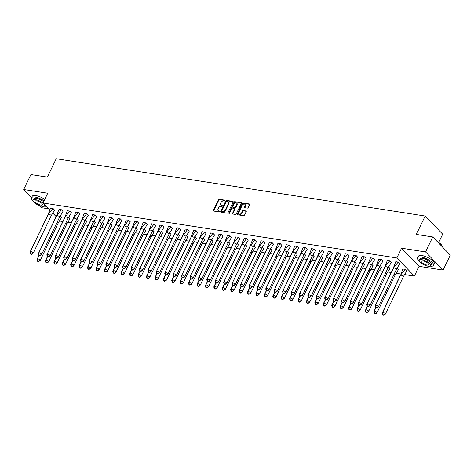 <?xml version="1.0" encoding="UTF-8"?>
<svg xmlns="http://www.w3.org/2000/svg" width="474" height="474" viewBox="0 0 474 474"><rect width="100%" height="100%" fill="white"/><g stroke="black" fill="none" stroke-linecap="round" stroke-linejoin="round"><path stroke-width="0.71" d="M225.026 200.626A0.486 0.338 -44 0 0 224.854 200.158L219.225 199.281A0.693 0.486 -44 0 0 218.413 199.785L213.318 210.367A0.693 0.486 -44 0 0 213.567 211.037L219.195 211.908A0.486 0.338 -44 0 0 219.592 211.084L218.864 210.971A2.216 1.546 -44 0 1 218.176 210.634A2.216 1.546 -44 0 1 218.076 208.827L218.496 207.95A2.216 1.546 -44 0 1 221.097 206.332L221.826 206.445A0.486 0.338 -44 0 0 222.223 205.621L221.494 205.509A2.216 1.546 -44 0 1 220.807 205.165A2.216 1.546 -44 0 1 220.7 203.364L221.127 202.481A2.216 1.546 -44 0 1 223.728 200.863L224.457 200.976A0.486 0.338 -44 0 0 225.026 200.626M443.095 270.079L425.563 251.931L401.549 248.198L419.081 266.347L443.095 270.079L450.3 255.113L432.768 236.959L416.308 234.405L425.154 216.026L56.21 158.725L47.364 177.104L30.905 174.551L23.7 189.517L31.568 197.664M39.064 205.426L41.232 207.665L48.632 208.815M432.768 236.959L425.563 251.931M247.345 208.104A0.693 0.486 -44 0 0 248.157 207.594L249.585 204.632A0.693 0.486 -44 0 0 249.342 203.956L243.091 202.991A0.693 0.486 -44 0 0 242.279 203.494L237.184 214.07A0.693 0.486 -44 0 0 237.433 214.74L243.683 215.711A0.693 0.486 -44 0 0 244.495 215.208L246.219 211.623A0.693 0.486 -44 0 0 245.976 210.954L243.298 210.539A0.693 0.486 -44 0 0 242.487 211.043L241.633 212.82A1.849 1.292 -44 0 1 238.884 213.887A1.849 1.292 -44 0 1 238.795 212.382L242.149 205.414A1.849 1.292 -44 0 1 244.898 204.347A1.849 1.292 -44 0 1 244.981 205.858L244.424 207.019A0.693 0.486 -44 0 0 244.673 207.689L247.345 208.104M49.723 209.941L43.021 203.002L47.714 193.244L23.7 189.517M43.021 203.002L396.851 257.957L414.383 276.105L404.755 274.612M401.549 248.198L396.851 257.957M233.113 202.072A0.693 0.486 -44 0 0 232.864 201.403L226.613 200.431A0.693 0.486 -44 0 0 225.802 200.935L220.712 211.511A0.693 0.486 -44 0 0 220.955 212.18L227.206 213.152A0.693 0.486 -44 0 0 228.024 212.648L233.113 202.072M234.849 201.711L241.1 202.682A0.693 0.486 -44 0 1 241.349 203.352L236.259 213.928A0.693 0.486 -44 0 1 235.448 214.432L232.77 214.017A0.693 0.486 -44 0 1 232.521 213.347L234.589 209.058A0.693 0.486 -44 0 0 234.34 208.388L232.568 208.11A0.693 0.486 -44 0 0 231.756 208.619L229.606 213.081A0.486 0.338 -44 0 1 228.865 212.968L234.038 202.214A0.693 0.486 -44 0 1 234.849 201.711L241.42 203.038M438.693 242.463L442.686 234.174L425.154 216.026M62.858 221.512L60.554 221.157L59.896 220.475M56.163 216.612L52.887 213.217M400.72 273.984L396.335 273.302M391.216 272.509L387.916 271.999M382.796 271.199L379.496 270.69M374.377 269.896L371.077 269.38M365.958 268.586L362.657 268.077M357.538 267.277L354.238 266.767M349.119 265.973L345.819 265.458M340.699 264.664L337.399 264.154M332.28 263.354L328.98 262.845M323.861 262.051L320.56 261.535M315.441 260.741L312.141 260.226M307.022 259.432L303.721 258.923M298.602 258.123L295.302 257.613M290.183 256.819L286.883 256.304M281.763 255.51L278.463 255M273.344 254.2L270.044 253.691M264.925 252.897L261.624 252.381M256.505 251.587L253.205 251.078M248.086 250.278L244.785 249.768M239.666 248.974L236.366 248.459M231.247 247.665L227.947 247.15M222.827 246.356L219.527 245.846M214.408 245.052L211.108 244.537M205.989 243.743L202.688 243.227M197.569 242.433L194.269 241.924M189.15 241.124L185.849 240.614M180.73 239.82L177.43 239.305M172.311 238.511L169.011 238.001M163.891 237.201L160.591 236.692M155.472 235.898L152.172 235.382M147.053 234.589L143.752 234.079M138.633 233.279L135.333 232.77M130.214 231.976L126.913 231.46M121.794 230.666L118.494 230.151M113.375 229.357L110.075 228.847M104.955 228.047L101.655 227.538M96.536 226.744L93.236 226.228M88.117 225.434L84.816 224.925M79.697 224.125L76.397 223.615M71.278 222.821L67.978 222.306M54.551 210.166L53.023 208.447L50.546 208.157M61.567 217.424L60.316 215.996M62.971 211.469L61.442 209.751L58.966 209.467M69.986 218.733L68.736 217.305M71.39 212.779L69.862 211.06L67.385 210.77M78.406 220.037L77.155 218.615M79.81 214.088L78.281 212.37L75.804 212.079M86.825 221.346L85.575 219.918M88.229 215.397L86.701 213.679L84.224 213.389M95.244 222.656L93.994 221.228M96.649 216.701L95.12 214.983L92.643 214.698M103.664 223.965L102.414 222.537M105.068 218.01L103.539 216.292L101.063 216.002M112.083 225.269L110.833 223.841M113.487 219.32L111.959 217.602L109.482 217.311M120.503 226.578L119.252 225.15M121.907 220.623L120.378 218.905L117.902 218.621M128.922 227.887L127.672 226.459M130.326 221.933L128.798 220.214L126.321 219.924M137.342 229.191L136.091 227.769M138.746 223.242L137.217 221.524L134.74 221.234M145.761 230.5L144.511 229.072M147.165 224.546L145.637 222.827L143.16 222.543M154.18 231.81L152.93 230.382M155.585 225.855L154.056 224.137L151.579 223.847M162.6 233.113L161.35 231.691M164.004 227.165L162.475 225.446L159.999 225.156M171.019 234.423L169.769 232.995M172.423 228.468L170.895 226.75L168.418 226.465M179.439 235.732L178.188 234.304M180.843 229.777L179.314 228.059L176.838 227.775M187.858 237.036L186.608 235.614M189.262 231.087L187.734 229.369L185.257 229.078M196.277 238.345L195.027 236.917M197.682 232.396L196.153 230.678L193.676 230.388M204.697 239.654L203.447 238.226M206.101 233.7L204.572 231.982L202.096 231.697M213.116 240.964L211.866 239.536M214.521 235.009L212.992 233.291L210.515 233.001M221.536 242.267L220.286 240.845M222.94 236.319L221.411 234.6L218.935 234.31M229.955 243.577L228.705 242.149M231.359 237.622L229.831 235.904L227.354 235.619M238.375 244.886L237.124 243.458M239.779 238.932L238.25 237.213L235.774 236.923M246.794 246.19L245.544 244.768M248.198 240.241L246.67 238.523L244.193 238.232M255.213 247.499L253.963 246.071M256.618 241.544L255.089 239.826L252.612 239.542M263.633 248.809L262.383 247.381M265.037 242.854L263.508 241.136L261.032 240.845M272.052 250.112L270.802 248.69M273.457 244.163L271.928 242.445L269.451 242.155M280.472 251.421L279.222 249.994M281.876 245.473L280.347 243.749L277.871 243.464M288.891 252.731L287.641 251.303M290.295 246.776L288.767 245.058L286.29 244.774M297.311 254.034L296.06 252.612M298.715 248.086L297.186 246.367L294.709 246.077M305.73 255.344L304.48 253.916M307.134 249.395L305.606 247.677L303.129 247.387M314.149 256.653L312.899 255.225M315.554 250.699L314.025 248.98L311.548 248.696M322.569 257.963L321.319 256.535M323.973 252.008L322.444 250.29L319.968 249.999M330.988 259.266L329.738 257.844M332.393 253.317L330.864 251.599L328.387 251.309M339.408 260.576L338.158 259.148M340.812 254.621L339.283 252.903L336.807 252.618M347.827 261.885L346.577 260.457M349.231 255.93L347.703 254.212L345.226 253.922M356.247 263.189L354.996 261.767M357.651 257.24L356.122 255.522L353.645 255.231M364.666 264.498L363.416 263.07M366.07 258.543L364.542 256.825L362.065 256.541M373.085 265.807L371.835 264.379M374.49 259.853L372.961 258.134L370.484 257.844M381.505 267.111L380.255 265.689M382.909 261.162L381.38 259.444L378.904 259.154M389.924 268.42L388.674 266.992M391.328 262.472L389.8 260.747L387.323 260.463M398.344 269.73L397.094 268.302M399.748 263.775L398.219 262.057L395.743 261.772M406.763 271.039L405.234 269.315L402.752 269.031M419.081 266.347L414.383 276.105M220.807 205.165L221.157 205.526A2.216 1.546 -44 0 0 221.844 205.87L221.494 205.509M222.436 205.965L221.844 205.87M218.176 210.634L218.526 210.995A2.216 1.546 -44 0 0 219.213 211.339L218.864 210.971M219.806 211.428L219.213 211.339M225.067 200.496L219.575 199.643A0.693 0.486 -44 0 0 218.763 200.152L213.673 210.729A0.693 0.486 -44 0 0 213.602 211.043M233.184 201.758L226.963 200.792A0.693 0.486 -44 0 0 226.151 201.296L221.062 211.878A0.693 0.486 -44 0 0 220.991 212.186M226.803 201.343A0.486 0.338 -44 0 0 226.234 201.699L221.761 210.983A0.486 0.338 -44 0 0 221.933 211.451L222.703 211.57A2.216 1.546 -44 0 0 225.304 209.952L228.361 203.607A2.216 1.546 -44 0 0 228.255 201.806A2.216 1.546 -44 0 0 227.567 201.462L226.803 201.343M222.069 211.588A0.486 0.338 -44 0 0 222.288 211.813L221.933 211.451M228.255 201.806L228.604 202.167A2.216 1.546 -44 0 1 228.711 203.968L225.654 210.314A2.216 1.546 -44 0 1 223.053 211.931L222.288 211.813M234.559 208.495L234.908 208.856A0.693 0.486 -44 0 1 234.938 209.419L232.876 213.709A0.693 0.486 -44 0 0 232.805 214.023M235.205 202.072A0.693 0.486 -44 0 0 234.387 202.576L229.215 213.33A0.486 0.338 -44 0 0 229.179 213.43M236.733 204.608A1.849 1.292 -44 0 0 236.644 203.097A1.849 1.292 -44 0 0 233.895 204.164L232.716 206.617A0.693 0.486 -44 0 0 232.965 207.292L234.737 207.565A0.693 0.486 -44 0 0 235.548 207.061L236.733 204.608L237.083 204.969A1.849 1.292 -44 0 0 236.994 203.464L236.644 203.097M232.746 207.179L233.095 207.547A0.693 0.486 -44 0 0 233.315 207.653L232.965 207.292M237.083 204.969L235.898 207.422A0.693 0.486 -44 0 1 235.086 207.926L233.315 207.653M244.898 204.347L245.248 204.715A1.849 1.292 -44 0 1 245.331 206.22L244.774 207.381A0.693 0.486 -44 0 0 244.703 207.689M238.884 213.887L239.234 214.248A1.849 1.292 -44 0 0 241.983 213.182L241.633 212.82M246.29 211.309L243.648 210.9A0.693 0.486 -44 0 0 242.836 211.404L241.983 213.182M249.656 204.318L243.44 203.352A0.693 0.486 -44 0 0 242.629 203.856L237.533 214.432A0.693 0.486 -44 0 0 237.468 214.746M60.008 215.747L61.584 217.382L58.355 222.727M57.247 222.039L58.42 222.632L40.438 259.989L39.834 260.878L38.347 261.666L40.438 259.989L37.606 258.567L39.129 255.397M38.542 261.37L37.6 260.896L37.606 258.567L37.002 259.456L38.992 255.332M37.002 259.456L37.399 261.192L38.347 261.666M37.6 260.896L37.399 261.192M48.508 214.041L52.993 208.489L50.57 208.11L47.969 214.835L48.644 213.845M51.34 215.463L33.429 252.731L30.591 251.309L30.389 253.928L29.992 252.198L48.573 213.946L51.405 215.368L54.575 210.118L53.017 208.447M29.992 252.198L47.969 214.835M31.533 254.105L33.429 252.731L32.825 253.62L31.331 254.402L31.533 254.105L30.591 253.631M30.389 253.928L31.331 254.402M44.052 200.863A8.816 2.951 -154.3 0 0 35.07 197.071A8.816 2.951 -154.3 0 0 31.509 197.782A8.816 2.951 -154.3 0 0 33.05 200.893M44.769 199.37A8.816 2.951 -154.3 0 0 35.793 195.572A8.816 2.951 -154.3 0 0 32.232 196.289L31.509 197.782M33.073 200.229A6.346 2.127 -154.3 0 0 35.627 203.619A6.346 2.127 -154.3 0 0 41.949 206.249A6.346 2.127 -154.3 0 0 44.509 205.734A6.346 2.127 -154.3 0 0 41.949 202.351A6.346 2.127 -154.3 0 0 35.633 199.714A6.346 2.127 -154.3 0 0 33.073 200.229L33.737 198.855A6.346 2.127 25.7 0 1 36.297 198.339A6.346 2.127 25.7 0 1 43.632 201.734M40.823 205.088A4.088 1.369 -154.3 0 0 42.476 204.756A4.088 1.369 -154.3 0 0 40.829 202.576A4.088 1.369 -154.3 0 0 36.759 200.875A4.088 1.369 -154.3 0 0 35.106 201.207A4.088 1.369 -154.3 0 0 36.753 203.393A4.088 1.369 -154.3 0 0 40.823 205.088M44.005 206.166A8.816 2.951 -154.3 0 0 46.102 206.196M430.167 266.145A8.816 2.951 -154.3 0 0 433.556 265.404A8.816 2.951 -154.3 0 0 430.007 260.7A8.816 2.951 -154.3 0 0 421.232 257.044A8.816 2.951 -154.3 0 0 417.671 257.755A8.816 2.951 -154.3 0 0 419.212 260.872M433.556 265.404L434.279 263.905A8.816 2.951 -154.3 0 0 430.724 259.201A8.816 2.951 -154.3 0 0 421.955 255.545A8.816 2.951 -154.3 0 0 418.394 256.262L417.671 257.755M419.235 260.202L419.893 258.828A6.346 2.127 25.7 0 1 422.458 258.312A6.346 2.127 25.7 0 1 428.774 260.943A6.346 2.127 25.7 0 1 431.334 264.332L430.67 265.707A6.346 2.127 -154.3 0 0 428.111 262.323A6.346 2.127 -154.3 0 0 421.795 259.693A6.346 2.127 -154.3 0 0 419.235 260.202A6.346 2.127 -154.3 0 0 421.789 263.591A6.346 2.127 -154.3 0 0 428.105 266.222A6.346 2.127 -154.3 0 0 430.67 265.707M426.985 265.061A4.088 1.369 -154.3 0 0 428.638 264.729A4.088 1.369 -154.3 0 0 426.991 262.549A4.088 1.369 -154.3 0 0 422.921 260.854A4.088 1.369 -154.3 0 0 421.268 261.186A4.088 1.369 -154.3 0 0 422.915 263.366A4.088 1.369 -154.3 0 0 426.985 265.061M442.361 246.889A8.816 2.951 -154.3 0 0 442.195 246.124A8.816 2.951 -154.3 0 0 437.49 241.853M437.17 241.521A8.603 2.88 25.7 0 1 442.094 245.882A8.603 2.88 25.7 0 1 442.141 246.006M68.428 217.056L70.004 218.686L66.775 224.03M65.667 223.349L66.84 223.935L48.858 261.298L48.253 262.187L46.766 262.969L48.858 261.298L46.025 259.876L47.548 256.707M46.962 262.673L46.019 262.199L46.025 259.876L45.421 260.765L47.412 256.635M45.421 260.765L45.818 262.495L46.766 262.969M46.019 262.199L45.818 262.495M76.847 218.36L78.423 219.995L75.194 225.34M74.086 224.658L75.259 225.245L57.277 262.608L56.673 263.491L55.185 264.279L57.277 262.608L54.445 261.186L55.968 258.016M55.381 263.982L54.439 263.508L54.445 261.186L53.84 262.069L55.831 257.945M53.84 262.069L54.237 263.805L55.185 264.279M54.439 263.508L54.237 263.805M85.267 219.669L86.843 221.305L83.614 226.649M82.506 225.962L83.679 226.554L65.696 263.911L65.092 264.8L63.605 265.588L65.696 263.911L62.864 262.489L64.387 259.319M63.8 265.292L62.858 264.818L62.864 262.489L62.26 263.378L64.251 259.254M62.26 263.378L62.657 265.114L63.605 265.588M62.858 264.818L62.657 265.114M93.686 220.979L95.262 222.614L92.033 227.958M90.925 227.271L92.098 227.858L74.116 265.221L73.511 266.11L72.024 266.892L74.116 265.221L71.284 263.799L72.806 260.629M72.22 266.595L71.278 266.121L71.284 263.799L70.679 264.688L72.67 260.558M70.679 264.688L71.076 266.418L72.024 266.892M71.278 266.121L71.076 266.418M102.106 222.288L103.682 223.918L100.452 229.262M99.344 228.581L100.518 229.167L82.535 266.53L81.931 267.419L80.444 268.201L82.535 266.53L79.703 265.108L81.226 261.938M80.639 267.905L79.697 267.431L79.703 265.108L79.099 265.997L81.09 261.867M79.099 265.997L79.496 267.727L80.444 268.201M79.697 267.431L79.496 267.727M56.927 215.35L61.413 209.792L58.989 209.419L56.388 216.144L57.064 215.155M59.76 216.772L41.848 254.04L39.01 252.618L38.809 255.237L38.412 253.501L56.993 215.255L59.825 216.677L62.995 211.428L61.436 209.751M38.412 253.501L56.388 216.144M39.952 255.415L41.848 254.04L41.244 254.923L39.751 255.711L39.952 255.415L39.01 254.941M38.809 255.237L39.751 255.711M65.347 216.659L69.832 211.102L67.409 210.729L64.808 217.453L65.483 216.464M68.179 218.081L50.268 255.344L47.43 253.922L47.228 256.547L46.831 254.811L65.412 216.565L68.244 217.987L71.414 212.737L69.856 211.06M46.831 254.811L64.808 217.453M48.372 256.724L50.268 255.344L49.663 256.233L48.17 257.021L48.372 256.724L47.43 256.25M47.228 256.547L48.17 257.021M73.766 217.969L78.251 212.411L75.828 212.032L73.227 218.757L73.903 217.767M76.598 219.391L58.687 256.653L55.849 255.231L55.648 257.85L55.251 256.12L73.831 217.868L76.664 219.29L79.833 214.047L78.275 212.37M55.251 256.12L73.227 218.757M56.791 258.028L58.687 256.653L58.083 257.542L56.59 258.324L56.791 258.028L55.849 257.554M55.648 257.85L56.59 258.324M82.186 219.272L86.671 213.721L84.248 213.341L81.647 220.066L82.322 219.077M85.018 220.694L67.107 257.963L64.268 256.541L64.067 259.159L63.67 257.429L82.251 219.178L85.083 220.6L88.253 215.35L86.695 213.673M63.67 257.429L81.647 220.066M65.211 259.337L67.107 257.963L66.502 258.851L65.009 259.634L65.211 259.337L64.268 258.863M64.067 259.159L65.009 259.634M90.605 220.582L95.09 215.024L92.667 214.651L90.066 221.376L90.741 220.386M93.437 222.004L75.526 259.266L72.688 257.844L72.486 260.469L72.089 258.733L90.67 220.487L93.502 221.909L96.672 216.659L95.114 214.983M72.089 258.733L90.066 221.376M73.63 260.647L75.526 259.266L74.922 260.155L73.429 260.943L73.63 260.647L72.688 260.173M72.486 260.469L73.429 260.943M110.525 223.592L112.101 225.227L108.872 230.571M107.764 229.884L108.937 230.477L90.955 267.834L90.35 268.722L88.863 269.51L90.955 267.834L88.123 266.412L89.645 263.248M89.059 269.214L88.117 268.74L88.123 266.412L87.518 267.3L89.509 263.177M87.518 267.3L87.915 269.036L88.863 269.51M88.117 268.74L87.915 269.036M99.025 221.891L103.51 216.334L101.086 215.954L98.485 222.679L99.161 221.696M101.857 223.313L83.945 260.576L81.107 259.154L80.906 261.772L80.509 260.042L99.09 221.796L101.922 223.213L105.092 217.969L103.533 216.292M80.509 260.042L98.485 222.679M82.049 261.956L83.945 260.576L83.341 261.464L81.848 262.246L82.049 261.956L81.107 261.482M80.906 261.772L81.848 262.246M118.944 224.901L120.52 226.536L117.291 231.881M116.183 231.194L117.356 231.78L99.374 269.143L98.77 270.032L97.283 270.814L99.374 269.143L96.542 267.721L98.065 264.551M97.478 270.518L96.536 270.05L96.542 267.721L95.938 268.61L97.928 264.48M95.938 268.61L96.335 270.34L97.283 270.814M107.444 223.195L111.929 217.643L109.506 217.264L106.905 223.989L107.58 222.999M110.276 224.617L92.365 261.885L89.527 260.463L89.325 263.082L88.928 261.352L107.509 223.1L110.341 224.522L113.511 219.272L111.953 217.596M88.928 261.352L106.905 223.989M90.469 263.26L92.365 261.885L91.76 262.774L90.267 263.556L90.469 263.26L89.527 262.786M89.325 263.082L90.267 263.556M127.364 226.211L128.94 227.84L125.711 233.184M124.603 232.503L125.776 233.089L107.794 270.453L107.189 271.341L105.702 272.123L107.794 270.453L104.961 269.031L106.484 265.861M105.898 271.827L104.955 271.353L104.961 269.031L104.357 269.919L106.348 265.79M104.357 269.919L104.754 271.649L105.702 272.123M104.955 271.353L104.754 271.649M115.863 224.504L120.349 218.947L117.925 218.573L115.324 225.298L116 224.309M118.696 225.926L100.784 263.189L97.946 261.767L97.745 264.391L97.348 262.655L115.929 224.409L118.761 225.831L121.931 220.582L120.372 218.905M97.348 262.655L115.324 225.298M98.888 264.569L100.784 263.189L100.18 264.077L98.687 264.865L98.888 264.569L97.946 264.095M97.745 264.391L98.687 264.865M135.783 227.514L137.359 229.149L134.13 234.494M133.022 233.806L134.195 234.399L116.213 271.756L115.609 272.645L114.121 273.433L116.213 271.756L113.381 270.334L114.904 267.17M114.317 273.137L113.375 272.663L113.381 270.334L112.776 271.223L114.767 267.099M112.776 271.223L113.173 272.959L114.121 273.433M113.375 272.663L113.173 272.959M124.283 225.814L128.768 220.256L126.345 219.877L123.744 226.608L124.419 225.618M127.115 227.236L109.204 264.498L106.366 263.076L106.164 265.701L105.767 263.965L124.348 225.719L127.18 227.141L130.35 221.891L128.792 220.214M105.767 263.965L123.744 226.608M107.308 265.878L109.204 264.498L108.599 265.387L107.106 266.175L107.308 265.878L106.366 265.404M106.164 265.701L107.106 266.175M144.203 228.823L145.779 230.459L142.55 235.803M141.442 235.116L142.615 235.708L124.632 273.065L124.028 273.954L122.541 274.742L124.632 273.065L121.8 271.643L123.323 268.474M122.736 274.446L121.794 273.972L121.8 271.643L121.196 272.532L123.187 268.403M121.196 272.532L121.593 274.268L122.541 274.742M121.794 273.972L121.593 274.268M132.702 227.117L137.187 221.565L134.764 221.186L132.163 227.911L132.839 226.922M135.534 228.539L117.623 265.807L114.785 264.385L114.584 267.004L114.187 265.274L132.767 227.022L135.6 228.444L138.769 223.195L137.211 221.518M114.187 265.274L132.163 227.911M115.727 267.182L117.623 265.807L117.019 266.696L115.526 267.478L115.727 267.182L114.785 266.708M114.584 267.004L115.526 267.478M152.622 230.133L154.198 231.762L150.969 237.107M149.861 236.425L151.034 237.012L133.052 274.375L132.447 275.264L130.96 276.046L133.052 274.375L130.22 272.953L131.742 269.783M131.156 275.75L130.214 275.276L130.22 272.953L129.615 273.842L131.606 269.712M129.615 273.842L130.012 275.572L130.96 276.046M130.214 275.276L130.012 275.572M141.122 228.427L145.607 222.869L143.184 222.496L140.582 229.22L141.258 228.231M143.954 229.849L126.043 267.111L123.204 265.689L123.003 268.314L122.606 266.578L141.187 228.332L144.019 229.754L147.189 224.504L145.631 222.827M122.606 266.578L140.582 229.22M124.147 268.491L126.043 267.111L125.438 268L123.945 268.788L124.147 268.491L123.204 268.017M123.003 268.314L123.945 268.788M161.042 231.436L162.618 233.072L159.388 238.416M158.28 237.729L159.454 238.321L141.471 275.678L140.867 276.567L139.38 277.355L141.471 275.678L138.639 274.256L140.162 271.092M139.575 277.059L138.633 276.585L138.639 274.256L138.035 275.145L140.026 271.021M138.035 275.145L138.432 276.881L139.38 277.355M138.633 276.585L138.432 276.881M149.541 229.736L154.026 224.178L151.603 223.799L149.002 230.53L149.677 229.54M152.373 231.158L134.462 268.42L131.624 266.998L131.422 269.623L131.025 267.887L149.606 229.641L152.438 231.063L155.608 225.814L154.05 224.137M131.025 267.887L149.002 230.53M132.566 269.801L134.462 268.42L133.858 269.309L132.365 270.097L132.566 269.801L131.624 269.327M131.422 269.623L132.365 270.097M169.461 232.746L171.037 234.381L167.808 239.726M166.7 239.038L167.873 239.631L149.891 276.988L149.286 277.877L147.799 278.665L149.891 276.988L147.059 275.566L148.581 272.396M147.995 278.368L147.053 277.894L147.059 275.566L146.454 276.455L148.445 272.331M146.454 276.455L146.851 278.191L147.799 278.665M147.053 277.894L146.851 278.191M157.961 231.039L162.446 225.488L160.022 225.109L157.421 231.833L158.097 230.844M160.793 232.461L142.881 269.73L140.043 268.308L139.842 270.927L139.445 269.196L158.026 230.945L160.858 232.367L164.028 227.123L162.469 225.446M139.445 269.196L157.421 231.833M140.985 271.104L142.881 269.73L142.277 270.618L140.784 271.401L140.985 271.104L140.043 270.63M139.842 270.927L140.784 271.401M177.88 234.055L179.456 235.685L176.227 241.029M175.119 240.348L176.292 240.934L158.31 278.297L157.706 279.186L156.219 279.968L158.31 278.297L155.478 276.875L157.001 273.705M156.414 279.672L155.472 279.198L155.478 276.875L154.874 277.764L156.864 273.634M154.874 277.764L155.271 279.494L156.219 279.968M155.472 279.198L155.271 279.494M166.38 232.349L170.865 226.797L168.442 226.418L165.841 233.143L166.516 232.153M169.212 233.771L151.301 271.039L148.463 269.617L148.261 272.236L147.864 270.506L166.445 232.254L169.277 233.676L172.447 228.427L170.889 226.75M147.864 270.506L165.841 233.143M149.405 272.414L151.301 271.039L150.696 271.922L149.203 272.71L149.405 272.414L148.463 271.94M148.261 272.236L149.203 272.71M186.3 235.365L187.876 236.994L184.647 242.338M183.539 241.657L184.712 242.244L166.73 279.607L166.125 280.49L164.638 281.278L166.73 279.607L163.897 278.185L165.42 275.015M164.833 280.981L163.891 280.507L163.897 278.185L163.293 279.067L165.284 274.944M163.293 279.067L163.69 280.804L164.638 281.278M163.891 280.507L163.69 280.804M174.799 233.658L179.285 228.101L176.861 227.727L174.26 234.452L174.936 233.463M177.632 235.08L159.72 272.343L156.882 270.921L156.681 273.545L156.284 271.809L174.865 233.564L177.697 234.986L180.867 229.736L179.308 228.059M156.284 271.809L174.26 234.452M157.824 273.723L159.72 272.343L159.116 273.231L157.623 274.019L157.824 273.723L156.882 273.249M156.681 273.545L157.623 274.019M194.719 236.668L196.295 238.304L193.066 243.648M191.958 242.961L193.131 243.553L175.149 280.91L174.545 281.799L173.057 282.587L175.149 280.91L172.317 279.488L173.839 276.318M173.253 282.291L172.311 281.817L172.317 279.488L171.712 280.377L173.703 276.253M171.712 280.377L172.109 282.113L173.057 282.587M172.311 281.817L172.109 282.113M183.219 234.968L187.704 229.41L185.281 229.031L182.68 235.756L183.355 234.772M186.051 236.39L168.14 273.652L165.302 272.23L165.1 274.849L164.703 273.119L183.284 234.867L186.116 236.289L189.286 231.045L187.728 229.369M164.703 273.119L182.68 235.756M166.244 275.027L168.14 273.652L167.535 274.541L166.042 275.323L166.244 275.027L165.302 274.553M165.1 274.849L166.042 275.323M203.139 237.978L204.715 239.613L201.486 244.957M200.378 244.27L201.551 244.857L183.568 282.22L182.964 283.108L181.477 283.89L183.568 282.22L180.736 280.798L182.259 277.628M181.672 283.594L180.73 283.12L180.736 280.798L180.132 281.686L182.123 277.557M180.132 281.686L180.529 283.416L181.477 283.89M180.73 283.12L180.529 283.416M191.638 236.271L196.123 230.72L193.7 230.34L191.099 237.065L191.774 236.076M194.47 237.693L176.559 274.961L173.721 273.539L173.52 276.158L173.123 274.428L191.703 236.176L194.536 237.598L197.705 232.349L196.147 230.672M173.123 274.428L191.099 237.065M174.663 276.336L176.559 274.961L175.955 275.85L174.462 276.632L174.663 276.336L173.721 275.862M173.52 276.158L174.462 276.632M211.558 239.287L213.134 240.916L209.905 246.261M208.797 245.579L209.97 246.166L191.988 283.529L191.383 284.418L189.896 285.2L191.988 283.529L189.156 282.107L190.678 278.937M190.092 284.904L189.15 284.43L189.156 282.107L188.551 282.996L190.542 278.866M188.551 282.996L188.948 284.726L189.896 285.2M189.15 284.43L188.948 284.726M200.058 237.581L204.543 232.023L202.12 231.65L199.518 238.375L200.194 237.385M202.89 239.003L184.978 276.265L182.14 274.843L181.939 277.468L181.542 275.732L200.123 237.486L202.955 238.908L206.125 233.658L204.567 231.982M181.542 275.732L199.518 238.375M183.083 277.646L184.978 276.265L184.374 277.154L182.881 277.942L183.083 277.646L182.14 277.172M181.939 277.468L182.881 277.942M219.977 240.591L221.554 242.226L218.324 247.57M217.216 246.883L218.39 247.475L200.407 284.833L199.803 285.721L198.316 286.509L200.407 284.833L197.575 283.411L199.098 280.247M198.511 286.213L197.569 285.739L197.575 283.411L196.971 284.299L198.962 280.175M196.971 284.299L197.368 286.035L198.316 286.509M197.569 285.739L197.368 286.035M208.477 238.89L212.962 233.332L210.539 232.953L207.938 239.678L208.613 238.695M211.309 240.312L193.398 277.574L190.56 276.152L190.358 278.777L189.961 277.041L208.542 238.795L211.374 240.211L214.544 234.968L212.986 233.291M189.961 277.041L207.938 239.678M191.502 278.955L193.398 277.574L192.794 278.463L191.3 279.251L191.502 278.955L190.56 278.481M190.358 278.777L191.3 279.251M228.397 241.9L229.973 243.535L226.744 248.88M225.636 248.192L226.809 248.779L208.827 286.142L208.222 287.031L206.735 287.813L208.827 286.142L205.994 284.72L207.517 281.55M206.931 287.522L205.989 287.048L205.994 284.72L205.39 285.609L207.381 281.479M205.39 285.609L205.787 287.339L206.735 287.813M216.896 240.194L221.382 234.642L218.958 234.263L216.357 240.988L217.033 239.998M219.729 241.616L201.817 278.884L198.979 277.462L198.778 280.081L198.381 278.351L216.962 240.099L219.794 241.521L222.964 236.271L221.405 234.594M198.381 278.351L216.357 240.988M199.921 280.258L201.817 278.884L201.213 279.773L199.72 280.555L199.921 280.258L198.979 279.784M198.778 280.081L199.72 280.555M236.816 243.209L238.392 244.839L235.163 250.183M234.055 249.502L235.228 250.088L217.246 287.451L216.642 288.34L215.155 289.122L217.246 287.451L214.414 286.029L215.937 282.86M215.35 288.826L214.408 288.352L214.414 286.029L213.81 286.918L215.8 282.788M213.81 286.918L214.207 288.648L215.155 289.122M214.408 288.352L214.207 288.648M225.316 241.503L229.801 235.945L227.378 235.572L224.777 242.297L225.452 241.307M228.148 242.925L210.237 280.187L207.399 278.765L207.197 281.39L206.8 279.654L225.381 241.408L228.213 242.83L231.383 237.581L229.825 235.904M206.8 279.654L224.777 242.297M208.341 281.568L210.237 280.187L209.632 281.076L208.139 281.864L208.341 281.568L207.399 281.094M207.197 281.39L208.139 281.864M245.236 244.513L246.812 246.148L243.583 251.493M242.475 250.805L243.648 251.398L225.665 288.755L225.061 289.644L223.574 290.432L225.665 288.755L222.833 287.333L224.356 284.169M223.769 290.135L222.827 289.661L222.833 287.333L222.229 288.222L224.22 284.098M222.229 288.222L222.626 289.958L223.574 290.432M222.827 289.661L222.626 289.958M233.735 242.812L238.221 237.255L235.797 236.876L233.196 243.606L233.872 242.617M236.567 244.234L218.656 281.497L215.818 280.075L215.617 282.7L215.22 280.964L233.801 242.718L236.633 244.14L239.803 238.89L238.244 237.213M215.22 280.964L233.196 243.606M216.76 282.877L218.656 281.497L218.052 282.386L216.559 283.174L216.76 282.877L215.818 282.403M215.617 282.7L216.559 283.174M253.655 245.822L255.231 247.458L252.002 252.802M250.894 252.115L252.067 252.707L234.085 290.064L233.481 290.953L231.993 291.741L234.085 290.064L231.253 288.642L232.775 285.472M232.189 291.445L231.247 290.971L231.253 288.642L230.648 289.531L232.639 285.401M230.648 289.531L231.045 291.267L231.993 291.741M231.247 290.971L231.045 291.267M242.155 244.116L246.64 238.564L244.217 238.185L241.616 244.91L242.291 243.92M244.987 245.538L227.076 282.806L224.238 281.384L224.036 284.003L223.639 282.273L242.22 244.021L245.052 245.443L248.222 240.194L246.664 238.517M223.639 282.273L241.616 244.91M225.18 284.181L227.076 282.806L226.471 283.695L224.978 284.477L225.18 284.181L224.238 283.707M224.036 284.003L224.978 284.477M262.075 247.132L263.651 248.761L260.422 254.105M259.314 253.424L260.487 254.011L242.504 291.374L241.9 292.262L240.413 293.045L242.504 291.374L239.672 289.952L241.195 286.782M240.608 292.748L239.666 292.274L239.672 289.952L239.068 290.84L241.059 286.711M239.068 290.84L239.465 292.571L240.413 293.045M239.666 292.274L239.465 292.571M250.574 245.425L255.059 239.868L252.636 239.494L250.035 246.219L250.71 245.23M253.406 246.847L235.495 284.11L232.657 282.694L232.456 285.312L232.059 283.576L250.639 245.331L253.472 246.753L256.641 241.503L255.083 239.826M232.059 283.576L250.035 246.219M233.599 285.49L235.495 284.11L234.891 284.998L233.398 285.786L233.599 285.49L232.657 285.016M232.456 285.312L233.398 285.786M270.494 248.435L272.07 250.071L268.841 255.415M267.733 254.734L268.906 255.32L250.924 292.677L250.319 293.566L248.832 294.354L250.924 292.677L248.092 291.261L249.614 288.091M249.028 294.058L248.086 293.584L248.092 291.261L247.487 292.144L249.478 288.02M247.487 292.144L247.884 293.88L248.832 294.354M248.086 293.584L247.884 293.88M258.994 246.735L263.479 241.177L261.056 240.798L258.454 247.529L259.13 246.539M261.826 248.157L243.914 285.419L241.076 283.997L240.875 286.622L240.478 284.886L259.059 246.64L261.891 248.062L265.061 242.812L263.503 241.136M240.478 284.886L258.454 247.529M242.018 286.8L243.914 285.419L243.31 286.308L241.817 287.096L242.018 286.8L241.076 286.326M240.875 286.622L241.817 287.096M278.913 249.745L280.49 251.38L277.26 256.724M276.152 256.037L277.326 256.63L259.343 293.987L258.739 294.875L257.252 295.663L259.343 293.987L256.511 292.565L258.034 289.395M257.447 295.367L256.505 294.893L256.511 292.565L255.907 293.453L257.897 289.33M255.907 293.453L256.304 295.189L257.252 295.663M256.505 294.893L256.304 295.189M267.413 248.038L271.898 242.487L269.475 242.107L266.874 248.832L267.549 247.843M270.245 249.466L252.334 286.729L249.496 285.307L249.294 287.925L248.897 286.195L267.478 247.943L270.31 249.365L273.48 244.122L271.922 242.445M248.897 286.195L266.874 248.832M250.438 288.103L252.334 286.729L251.73 287.617L250.236 288.399L250.438 288.103L249.496 287.629M249.294 287.925L250.236 288.399M287.333 251.054L288.909 252.689L285.68 258.028M284.572 257.346L285.745 257.933L267.763 295.296L267.158 296.185L265.671 296.967L267.763 295.296L264.93 293.874L266.453 290.704M265.867 296.671L264.925 296.197L264.93 293.874L264.326 294.763L266.317 290.633M264.326 294.763L264.723 296.493L265.671 296.967M264.925 296.197L264.723 296.493M275.832 249.348L280.318 243.796L277.894 243.417L275.293 250.142L275.969 249.152M278.665 250.77L260.753 288.038L257.915 286.616L257.714 289.235L257.317 287.505L275.898 249.253L278.73 250.675L281.9 245.425L280.341 243.749M257.317 287.505L275.293 250.142M258.857 289.413L260.753 288.038L260.149 288.921L258.656 289.709L258.857 289.413L257.915 288.939M257.714 289.235L258.656 289.709M295.752 252.364L297.328 253.993L294.099 259.337M292.991 258.656L294.164 259.242L276.182 296.606L275.578 297.488L274.091 298.276L276.182 296.606L273.35 295.183L274.873 292.014M274.286 297.98L273.344 297.506L273.35 295.183L272.746 296.072L274.736 291.943M272.746 296.072L273.142 297.802L274.091 298.276M273.344 297.506L273.142 297.802M284.252 250.657L288.737 245.099L286.314 244.726L283.713 251.451L284.388 250.462M287.084 252.079L269.173 289.341L266.335 287.919L266.133 290.544L265.736 288.808L284.317 250.562L287.149 251.984L290.319 246.735L288.761 245.058M265.736 288.808L283.713 251.451M267.277 290.722L269.173 289.341L268.568 290.23L267.075 291.018L267.277 290.722L266.335 290.248M266.133 290.544L267.075 291.018M304.172 253.667L305.748 255.302L302.519 260.647M301.411 259.959L302.584 260.552L284.601 297.909L283.997 298.798L282.51 299.586L284.601 297.909L281.769 296.487L283.292 293.323M282.705 299.29L281.763 298.816L281.769 296.487L281.165 297.376L283.156 293.252M281.165 297.376L281.562 299.112L282.51 299.586M281.763 298.816L281.562 299.112M292.671 251.967L297.157 246.409L294.733 246.03L292.132 252.755L292.808 251.771M295.503 253.389L277.592 290.651L274.754 289.229L274.553 291.848L274.156 290.118L292.736 251.866L295.569 253.288L298.738 248.044L297.18 246.367M274.156 290.118L292.132 252.755M275.696 292.025L277.592 290.651L276.988 291.54L275.495 292.322L275.696 292.025L274.754 291.551M274.553 291.848L275.495 292.322M312.591 254.976L314.167 256.612L310.938 261.956M309.83 261.269L311.003 261.855L293.021 299.218L292.417 300.107L290.929 300.889L293.021 299.218L290.189 297.796L291.711 294.627M291.125 300.593L290.183 300.119L290.189 297.796L289.584 298.685L291.575 294.555M289.584 298.685L289.981 300.415L290.929 300.889M290.183 300.119L289.981 300.415M301.091 253.27L305.576 247.718L303.153 247.339L300.552 254.064L301.227 253.075M303.923 254.692L286.012 291.96L283.174 290.538L282.972 293.157L282.575 291.427L301.156 253.175L303.988 254.597L307.158 249.348L305.6 247.671M282.575 291.427L300.552 254.064M284.116 293.335L286.012 291.96L285.407 292.849L283.914 293.631L284.116 293.335L283.174 292.861M282.972 293.157L283.914 293.631M321.011 256.286L322.587 257.915L319.358 263.26M318.25 262.578L319.423 263.165L301.44 300.528L300.836 301.417L299.349 302.199L301.44 300.528L298.608 299.106L300.131 295.936M299.544 301.902L298.602 301.428L298.608 299.106L298.004 299.995L299.995 295.865M298.004 299.995L298.401 301.725L299.349 302.199M298.602 301.428L298.401 301.725M309.51 254.579L313.995 249.022L311.572 248.649L308.971 255.373L309.646 254.384M312.342 256.001L294.431 293.264L291.593 291.842L291.392 294.467L290.995 292.731L309.575 254.485L312.407 255.907L315.577 250.657L314.019 248.98M290.995 292.731L308.971 255.373M292.535 294.644L294.431 293.264L293.827 294.153L292.334 294.941L292.535 294.644L291.593 294.17M291.392 294.467L292.334 294.941M329.43 257.589L331.006 259.225L327.777 264.569M326.669 263.882L327.842 264.474L309.86 301.831L309.255 302.72L307.768 303.508L309.86 301.831L307.028 300.409L308.55 297.245M307.964 303.212L307.022 302.738L307.028 300.409L306.423 301.298L308.414 297.174M306.423 301.298L306.82 303.034L307.768 303.508M307.022 302.738L306.82 303.034M317.93 255.889L322.415 250.331L319.991 249.952L317.39 256.677L318.066 255.693M320.762 257.311L302.85 294.573L300.012 293.151L299.811 295.776L299.414 294.04L317.995 255.794L320.827 257.216L323.997 251.967L322.439 250.29M299.414 294.04L317.39 256.677M300.954 295.954L302.85 294.573L302.246 295.462L300.753 296.25L300.954 295.954L300.012 295.48M299.811 295.776L300.753 296.25M337.849 258.899L339.425 260.534L336.196 265.878M335.088 265.191L336.262 265.778L318.279 303.141L317.675 304.03L316.188 304.818L318.279 303.141L315.447 301.719L316.97 298.549M316.383 304.521L315.441 304.047L315.447 301.719L314.843 302.608L316.833 298.478M314.843 302.608L315.24 304.344L316.188 304.818M315.441 304.047L315.24 304.344M326.349 257.192L330.834 251.641L328.411 251.261L325.816 257.986L326.485 256.997M329.181 258.614L311.27 295.883L308.432 294.461L308.23 297.079L307.833 295.349L326.414 257.098L329.246 258.52L332.416 253.27L330.858 251.593M307.833 295.349L325.816 257.986M309.374 297.257L311.27 295.883L310.666 296.771L309.172 297.553L309.374 297.257L308.432 296.783M308.23 297.079L309.172 297.553M346.269 260.208L347.845 261.838L344.616 267.182M343.508 266.501L344.681 267.087L326.699 304.45L326.094 305.339L324.607 306.121L326.699 304.45L323.866 303.028L325.389 299.858M324.803 305.825L323.861 305.351L323.866 303.028L323.262 303.917L325.253 299.787M323.262 303.917L323.659 305.647L324.607 306.121M323.861 305.351L323.659 305.647M334.768 258.502L339.254 252.944L336.83 252.571L334.235 259.296L334.905 258.306M337.601 259.924L319.689 297.186L316.851 295.764L316.65 298.389L316.253 296.653L334.834 258.407L337.666 259.829L340.836 254.579L339.277 252.903M316.253 296.653L334.235 259.296M317.793 298.567L319.689 297.186L319.085 298.075L317.592 298.863L317.793 298.567L316.851 298.093M316.65 298.389L317.592 298.863M354.688 261.512L356.264 263.147L353.035 268.491M351.927 267.804L353.1 268.397L335.118 305.754L334.514 306.642L333.026 307.43L335.118 305.754L332.286 304.332L333.809 301.168M333.222 307.134L332.28 306.66L332.286 304.332L331.681 305.22L333.672 301.097M331.681 305.22L332.078 306.956L333.026 307.43M332.28 306.66L332.078 306.956M343.188 259.811L347.673 254.254L345.25 253.874L342.655 260.605L343.324 259.616M346.02 261.233L328.109 298.496L325.271 297.074L325.069 299.698L324.672 297.962L343.253 259.716L346.085 261.138L349.255 255.889L347.697 254.212M324.672 297.962L342.655 260.605M326.213 299.876L328.109 298.496L327.504 299.384L326.011 300.172L326.213 299.876L325.271 299.402M325.069 299.698L326.011 300.172M363.108 262.821L364.684 264.456L361.455 269.801M360.347 269.113L361.52 269.706L343.537 307.063L342.933 307.952L341.446 308.74L343.537 307.063L340.705 305.641L342.228 302.471M341.641 308.444L340.699 307.97L340.705 305.641L340.101 306.53L342.092 302.4M340.101 306.53L340.498 308.266L341.446 308.74M340.699 307.97L340.498 308.266M351.607 261.115L356.093 255.563L353.669 255.184L351.074 261.909L351.744 260.919M354.439 262.537L336.528 299.805L333.69 298.383L333.489 301.002L333.092 299.272L351.672 261.02L354.505 262.442L357.674 257.192L356.116 255.522M333.092 299.272L351.074 261.909M334.632 301.18L336.528 299.805L335.924 300.694L334.431 301.476L334.632 301.18L333.69 300.706M333.489 301.002L334.431 301.476M371.527 264.131L373.103 265.76L369.874 271.104M368.766 270.423L369.939 271.01L351.957 308.373L351.358 309.261L349.865 310.043L351.957 308.373L349.125 306.951L350.647 303.781M350.061 309.747L349.119 309.273L349.125 306.951L348.52 307.839L350.511 303.71M348.52 307.839L348.917 309.569L349.865 310.043M349.119 309.273L348.917 309.569M360.027 262.424L364.512 256.867L362.089 256.493L359.493 263.218L360.163 262.229M362.859 263.846L344.948 301.108L342.11 299.692L341.908 302.311L341.511 300.575L360.092 262.329L362.924 263.751L366.094 258.502L364.536 256.825M341.511 300.575L359.493 263.218M343.052 302.489L344.948 301.108L344.343 301.997L342.85 302.785L343.052 302.489L342.11 302.015M341.908 302.311L342.85 302.785M379.947 265.434L381.523 267.069L378.293 272.414M377.186 271.732L378.359 272.319L360.376 309.676L359.778 310.565L358.285 311.353L360.376 309.676L357.544 308.26L359.067 305.09M358.48 311.057L357.538 310.583L357.544 308.26L356.94 309.143L358.931 305.019M356.94 309.143L357.337 310.879L358.285 311.353M357.538 310.583L357.337 310.879M368.446 263.734L372.931 258.176L370.508 257.803L367.913 264.528L368.582 263.538M371.278 265.156L353.367 302.418L350.529 300.996L350.327 303.621L349.931 301.885L368.511 263.639L371.343 265.061L374.513 259.811L372.955 258.134M349.931 301.885L367.913 264.528M351.471 303.798L353.367 302.418L352.763 303.307L351.27 304.095L351.471 303.798L350.529 303.324M350.327 303.621L351.27 304.095M388.366 266.743L389.942 268.379L386.713 273.723M385.605 273.036L386.778 273.628L368.796 310.985L368.197 311.874L366.704 312.662L368.796 310.985L365.964 309.563L367.486 306.394M366.9 312.366L365.958 311.892L365.964 309.563L365.359 310.452L367.35 306.328M365.359 310.452L365.756 312.188L366.704 312.662M365.958 311.892L365.756 312.188M376.866 265.037L381.351 259.485L378.927 259.106L376.332 265.831L377.002 264.842M379.698 266.465L361.786 303.727L358.948 302.305L358.747 304.924L358.35 303.194L376.931 264.942L379.763 266.364L382.933 261.121L381.374 259.444M358.35 303.194L376.332 265.831M359.89 305.102L361.786 303.727L361.182 304.616L359.689 305.398L359.89 305.102L358.948 304.628M358.747 304.924L359.689 305.398M396.785 268.053L398.361 269.688L395.132 275.033M394.024 274.345L395.197 274.932L377.215 312.295L376.617 313.184L375.124 313.966L377.215 312.295L374.383 310.873L375.906 307.703M375.319 313.67L374.377 313.196L374.383 310.873L373.779 311.762L375.769 307.632M373.779 311.762L374.176 313.492L375.124 313.966M374.377 313.196L374.176 313.492M385.285 266.347L389.77 260.795L387.347 260.416L384.752 267.14L385.421 266.151M388.117 267.769L370.206 305.037L367.368 303.615L367.166 306.234L366.769 304.504L385.35 266.252L388.182 267.674L391.352 262.424L389.794 260.747M366.769 304.504L384.752 267.14M368.31 306.411L370.206 305.037L369.601 305.926L368.108 306.708L368.31 306.411L367.368 305.937M367.166 306.234L368.108 306.708M400.856 274.719L405.205 269.362L406.781 270.992L403.552 276.336M400.72 274.914L403.617 276.241L385.635 313.604L385.036 314.487L383.543 315.275L385.635 313.604L382.802 312.182L400.785 274.819L402.799 268.942M402.776 268.983L405.223 269.315M383.739 314.979L382.796 314.505L382.802 312.182L382.198 313.071L400.18 275.708M382.198 313.071L382.595 314.801L383.543 315.275M382.796 314.505L382.595 314.801M393.704 267.656L398.19 262.098L395.766 261.725L393.171 268.45L393.841 267.46M396.537 269.078L378.625 306.34L375.787 304.918L375.586 307.543L375.189 305.807L393.77 267.561L396.602 268.983L399.772 263.734L398.213 262.057M375.189 305.807L393.171 268.45M376.729 307.721L378.625 306.34L378.021 307.229L376.528 308.017L376.729 307.721L375.787 307.247M375.586 307.543L376.528 308.017M213.673 210.729L213.318 210.367M218.763 200.152L218.413 199.785M219.575 199.643L219.225 199.281M221.062 211.878L220.712 211.511M226.151 201.296L225.802 200.935M226.963 200.792L226.613 200.431M233.178 201.728L232.864 201.403M223.053 211.931L222.703 211.57M225.654 210.314L225.304 209.952M228.711 203.968L228.361 203.607M241.414 203.002L241.1 202.682M232.876 213.709L232.521 213.347M234.938 209.419L234.589 209.058M229.215 213.33L228.865 212.968M234.387 202.576L234.038 202.214M235.086 207.926L234.737 207.565M235.898 207.422L235.548 207.061M244.774 207.381L244.424 207.019M245.331 206.22L244.981 205.858M242.836 211.404L242.487 211.043M243.648 210.9L243.298 210.539M246.29 211.28L245.976 210.954M237.533 214.432L237.184 214.07M242.629 203.856L242.279 203.494M243.44 203.352L243.091 202.991M249.656 204.282L249.342 203.956M222.134 211.736L221.785 211.374M44.894 204.94L44.509 205.734"/></g></svg>
